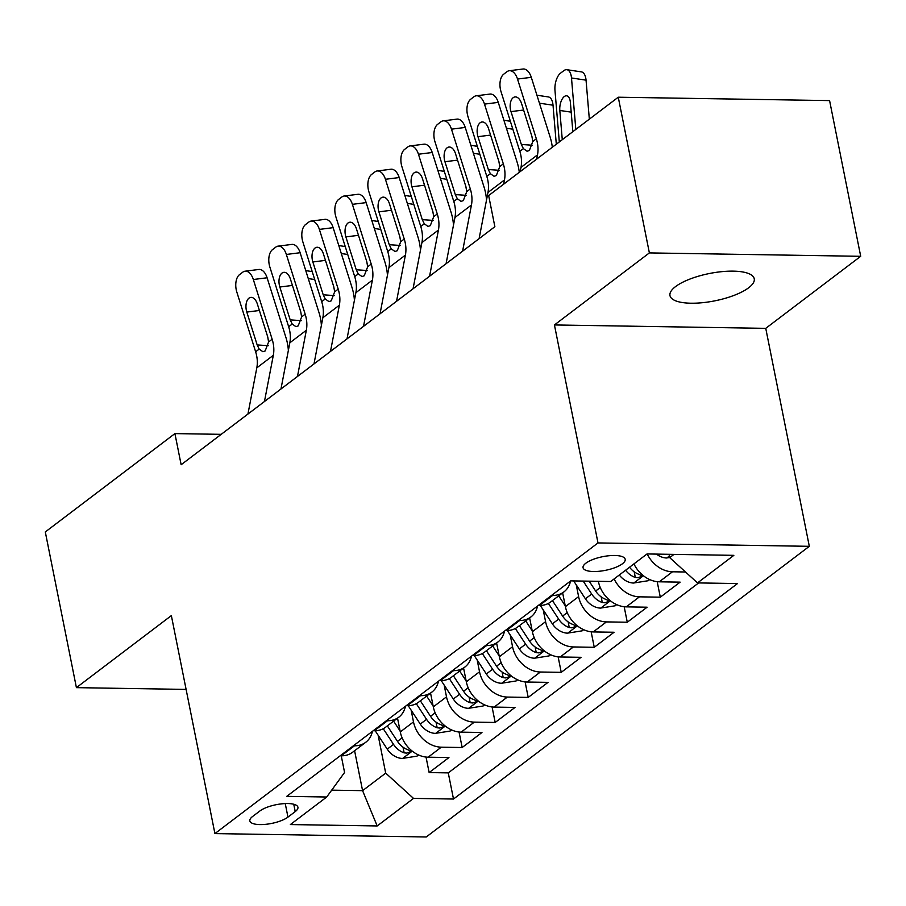 <?xml version="1.0" encoding="UTF-8"?>
<svg xmlns="http://www.w3.org/2000/svg" width="906" height="906" viewBox="0 0 906 906"><rect width="100%" height="100%" fill="white"/><g stroke="black" fill="none" stroke-linecap="round" stroke-linejoin="round"><path stroke-width="1.36" d="M675.559 286.59A42.967 13.93 168.7 0 0 669.976 295.605A42.967 13.93 168.7 0 0 702.49 302.695A42.967 13.93 168.7 0 0 748.662 287.768A42.967 13.93 168.7 0 0 754.245 278.765A42.967 13.93 168.7 0 0 721.72 271.664A42.967 13.93 168.7 0 0 675.559 286.59M585.854 563.204A21.484 6.965 168.7 0 0 583.056 567.711A21.484 6.965 168.7 0 0 599.319 571.256A21.484 6.965 168.7 0 0 622.399 563.792A21.484 6.965 168.7 0 0 625.197 559.285A21.484 6.965 168.7 0 0 608.934 555.74A21.484 6.965 168.7 0 0 585.854 563.204M860.7 256.307L649.375 252.91L554.438 324.948L765.751 328.346L860.7 256.307L829.59 100.6L618.266 97.214L488.651 195.56L494.869 226.693L181.143 464.733L174.915 433.6L45.3 531.947L76.41 687.643L186.104 689.409M765.751 328.346L809.318 546.318L426.239 836.985L214.915 833.588L597.994 542.932L809.318 546.318M397.53 718.164L400.282 731.923A26.852 21.121 52.8 0 0 428.108 757.201L448.946 757.541L429.138 772.58L426.035 757.076M411.143 710.157L413.487 721.901A26.852 21.121 52.8 0 0 441.313 747.178L462.162 747.518L459.059 732.014M462.162 747.518L481.969 732.49L461.131 732.15A26.852 21.121 52.8 0 1 433.306 706.873L430.554 693.101M463.578 668.05L466.33 681.81A26.852 21.121 52.8 0 0 494.155 707.088L515.004 707.427L495.186 722.456L492.083 706.963M496.601 642.988L499.353 656.759A26.852 21.121 52.8 0 0 527.179 682.037L548.028 682.365L528.209 697.405L525.106 681.901M529.625 617.937L532.377 631.697A26.852 21.121 52.8 0 0 560.202 656.975L581.052 657.314L561.233 672.343L558.13 656.85M562.649 592.875L565.401 606.646A26.852 21.121 52.8 0 0 593.226 631.924L614.075 632.252L594.257 647.292L591.154 631.788M598.368 581.312L598.424 581.584A26.852 21.121 52.8 0 0 626.25 606.861L647.099 607.201L627.28 622.229L624.177 606.737M633.928 563.894A26.852 21.121 52.8 0 0 659.274 581.811L680.123 582.139L660.304 597.179L657.201 581.675M287.961 817.11L295.22 811.595A20.815 6.75 168.7 0 0 297.927 807.235A20.815 6.75 168.7 0 0 282.174 803.792A20.815 6.75 168.7 0 0 259.818 811.029L252.548 816.533A20.815 6.75 168.7 0 0 249.841 820.904A20.815 6.75 168.7 0 0 265.594 824.335A20.815 6.75 168.7 0 0 287.961 817.11L285.254 803.577M354.597 750.734L362.581 790.655L385.696 773.124L413.521 798.401L453.498 799.035L737.507 583.555L697.518 582.909L733.849 555.344L647.031 553.951L610.712 581.516L570.723 580.871L286.726 796.363L326.704 797.008L344.574 772.456L341.245 755.808M413.521 798.401L377.19 825.955L290.373 824.562L326.704 797.008M576.261 584.868L578.606 596.624L565.401 606.646M543.238 609.931L545.582 621.675L532.377 631.697M510.214 634.981L512.558 646.737L499.353 656.759M477.19 660.044L479.534 671.788L466.33 681.81M444.166 685.095L446.511 696.85L433.306 706.873M429.138 772.58L448.266 772.886L698.628 582.932M685.514 571.992L672.478 571.788A26.852 21.121 -127.2 0 1 647.178 553.951M660.304 597.179L639.455 596.839A26.852 21.121 -127.2 0 1 614.121 578.923M627.28 622.229L606.431 621.901A26.852 21.121 -127.2 0 1 578.606 596.624M594.257 647.292L573.407 646.952A26.852 21.121 -127.2 0 1 545.582 621.675M561.233 672.343L540.384 672.014A26.852 21.121 -127.2 0 1 512.558 646.737M528.209 697.405L507.36 697.065A26.852 21.121 -127.2 0 1 479.534 671.788M495.186 722.456L474.336 722.127A26.852 21.121 -127.2 0 1 446.511 696.85M353.397 745.774L354.495 745.785A26.852 21.121 52.8 0 0 365.752 742.274A26.852 21.121 52.8 0 0 372.423 731.335M340.192 755.797L341.29 755.808A26.852 21.121 52.8 0 0 352.547 752.297L365.752 742.274M373.215 730.734L374.314 730.757A26.852 21.121 52.8 0 0 385.571 727.235L398.776 717.212A26.852 21.121 -127.2 0 1 387.519 720.734L386.42 720.712M406.239 705.683L407.338 705.695A26.852 21.121 52.8 0 0 418.595 702.184L431.8 692.161A26.852 21.121 -127.2 0 1 420.543 695.672L419.444 695.661M439.263 680.621L440.361 680.644A26.852 21.121 52.8 0 0 451.618 677.122L464.823 667.099A26.852 21.121 -127.2 0 1 453.566 670.621L452.468 670.599M472.286 655.57L473.385 655.582A26.852 21.121 52.8 0 0 484.642 652.071L497.847 642.048A26.852 21.121 -127.2 0 1 486.601 645.559L485.491 645.548M505.31 630.508L506.409 630.531A26.852 21.121 52.8 0 0 517.666 627.009L530.871 616.986A26.852 21.121 -127.2 0 1 519.625 620.508L518.515 620.485M538.334 605.457L539.432 605.468A26.852 21.121 52.8 0 0 550.689 601.946L563.894 591.924A26.852 21.121 -127.2 0 1 552.649 595.446L551.539 595.435M378.119 735.208L385.696 773.124M649.375 252.91L618.266 97.214M554.438 324.948L597.994 542.932M214.915 833.588L171.359 615.604L76.41 687.643M221.2 434.336L174.915 433.6M331.687 790.157L362.581 790.655L377.19 825.955M669.036 554.302L669.704 557.632L673.973 554.381M448.266 772.886L453.498 799.035M405.446 706.284A26.852 21.121 -127.2 0 1 398.776 717.212M438.47 681.221A26.852 21.121 -127.2 0 1 431.8 692.161M471.494 656.171A26.852 21.121 -127.2 0 1 464.823 667.099M504.517 631.108A26.852 21.121 -127.2 0 1 497.847 642.048M537.541 606.057A26.852 21.121 -127.2 0 1 530.871 616.986M570.565 580.995A26.852 21.121 -127.2 0 1 563.894 591.924M697.518 582.909L669.704 557.632M247.938 414.053L256.806 367.859A33.567 26.41 52.8 0 0 255.639 351.788L236.817 292.038A13.431 7.542 -97.1 0 1 239.524 274.643L242.819 272.14A13.431 7.542 -97.1 0 1 245.05 271.2A13.431 7.542 -97.1 0 1 253.329 279.512L272.151 339.252L268.595 341.958L265.175 350.95L262.887 351.721L259.195 349.082L257.168 344.926L246.806 312.072A10.747 6.036 82.9 0 1 248.969 298.153A10.747 6.036 82.9 0 1 250.758 297.395A10.747 6.036 82.9 0 1 257.372 304.054L267.734 336.907L268.595 341.958M288.357 350.452A50.351 39.604 52.8 0 0 285.934 337.53L267.1 277.78L253.329 279.512M264.45 401.528L273.318 355.322A33.567 26.41 52.8 0 0 272.151 339.252M245.05 271.2L258.833 269.467A13.431 7.542 82.9 0 1 267.1 277.78M400.101 731.017L393.612 721.131M418.549 754.981L417.032 756.125L402.309 758.447A17.792 13.998 -127.2 0 1 387.258 749.149L375.197 730.746M383.249 728.707L393.532 744.381A17.792 13.998 52.8 0 0 404.144 752.852L406.828 753.113L409.886 751.969L410.09 750.938L408.108 749.84A17.792 13.998 -127.2 0 1 397.496 741.38L387.338 725.899M280.962 389.002L289.829 342.796A33.567 26.41 52.8 0 0 288.663 326.726L269.841 266.976A13.431 7.542 -97.1 0 1 272.547 249.592L275.843 247.078A13.431 7.542 -97.1 0 1 278.074 246.138A13.431 7.542 -97.1 0 1 286.353 254.45L305.175 314.201L301.619 316.896L298.199 325.888L295.911 326.658L292.219 324.031L290.192 319.875L279.829 287.009A10.747 6.036 82.9 0 1 281.993 273.091A10.747 6.036 82.9 0 1 283.782 272.344A10.747 6.036 82.9 0 1 290.396 278.991L300.758 311.857L301.619 316.896M321.381 325.401A50.351 39.604 52.8 0 0 318.957 312.479L300.124 252.729L286.353 254.45M297.474 376.466L306.341 330.271A33.567 26.41 52.8 0 0 305.175 314.201M278.074 246.138L291.857 244.416A13.431 7.542 82.9 0 1 300.124 252.729M313.986 363.94L322.853 317.746A33.567 26.41 52.8 0 0 321.687 301.675L302.864 241.925A13.431 7.542 -97.1 0 1 305.571 224.529L308.867 222.027A13.431 7.542 -97.1 0 1 311.098 221.087A13.431 7.542 -97.1 0 1 319.376 229.399L338.198 289.139L334.642 291.845L331.222 300.837L328.935 301.607L325.243 298.969L323.216 294.812L312.853 261.959A10.747 6.036 82.9 0 1 315.016 248.04A10.747 6.036 82.9 0 1 316.806 247.281A10.747 6.036 82.9 0 1 323.431 253.929L333.782 286.794L334.642 291.845M354.405 300.339A50.351 39.604 52.8 0 0 351.981 287.417L333.148 227.666L319.376 229.399M330.497 351.415L339.365 305.209A33.567 26.41 52.8 0 0 338.198 289.139M311.098 221.087L324.88 219.354A13.431 7.542 82.9 0 1 333.148 227.666M347.009 338.889L355.877 292.683A33.567 26.41 52.8 0 0 354.71 276.613L335.888 216.862A13.431 7.542 -97.1 0 1 338.595 199.479L341.89 196.964A13.431 7.542 -97.1 0 1 344.121 196.024A13.431 7.542 -97.1 0 1 352.4 204.337L371.222 264.088L367.666 266.783L364.246 275.775L361.958 276.545L358.266 273.918L356.239 269.762L345.877 236.896A10.747 6.036 82.9 0 1 348.04 222.978A10.747 6.036 82.9 0 1 349.829 222.23A10.747 6.036 82.9 0 1 356.454 228.878L366.805 261.743L367.666 266.783M387.428 275.288A50.351 39.604 52.8 0 0 385.005 262.366L366.171 202.616L352.4 204.337M363.521 326.353L372.389 280.158A33.567 26.41 52.8 0 0 371.222 264.088M344.121 196.024L357.904 194.303A13.431 7.542 82.9 0 1 366.171 202.616M380.033 313.827L388.901 267.632A33.567 26.41 52.8 0 0 387.734 251.562L368.912 191.812A13.431 7.542 -97.1 0 1 371.619 174.416L374.914 171.914A13.431 7.542 -97.1 0 1 377.145 170.974A13.431 7.542 -97.1 0 1 385.424 179.286L404.246 239.025L400.69 241.732L397.27 250.724L394.982 251.494L391.29 248.856L389.263 244.699L378.901 211.834A10.747 6.036 82.9 0 1 381.064 197.927A10.747 6.036 82.9 0 1 382.853 197.168A10.747 6.036 82.9 0 1 389.478 203.816L399.829 236.681L400.69 241.732M420.452 250.226A50.351 39.604 52.8 0 0 418.028 237.304L399.195 177.553L385.424 179.286M396.545 301.302L405.412 255.096A33.567 26.41 52.8 0 0 404.246 239.025M377.145 170.974L390.928 169.241A13.431 7.542 82.9 0 1 399.195 177.553M433.125 705.967L426.635 696.08M451.573 729.919L450.055 731.074L435.333 733.384A17.792 13.998 -127.2 0 1 420.282 724.087L408.221 705.695M416.273 703.656L426.556 719.33A17.792 13.998 52.8 0 0 437.168 727.79L439.852 728.05L442.909 726.906L443.113 725.876L441.131 724.789A17.792 13.998 -127.2 0 1 430.52 716.318L420.361 700.836M466.148 680.904L459.659 671.018M484.597 704.868L483.091 706.012L468.357 708.333A17.792 13.998 -127.2 0 1 453.306 699.036L441.245 680.633M449.297 678.594L459.58 694.268A17.792 13.998 52.8 0 0 470.191 702.739L472.875 702.999L475.933 701.844L476.137 700.825L474.155 699.726A17.792 13.998 -127.2 0 1 463.544 691.267L453.385 675.774M499.172 655.853L492.683 645.967M517.62 679.806L516.114 680.961L501.38 683.271A17.792 13.998 -127.2 0 1 486.329 673.973L474.268 655.582M482.32 653.543L492.604 669.217A17.792 13.998 52.8 0 0 503.215 677.677L505.899 677.937L508.968 676.793L509.161 675.763L507.179 674.676A17.792 13.998 -127.2 0 1 496.567 666.204L486.409 650.723M532.196 630.791L525.707 620.904M550.644 654.755L549.138 655.899L534.404 658.22A17.792 13.998 -127.2 0 1 519.353 648.911L507.292 630.519M515.344 628.481L525.627 644.155A17.792 13.998 52.8 0 0 536.25 652.626L538.923 652.886L541.992 651.731L542.184 650.712L540.202 649.613A17.792 13.998 -127.2 0 1 529.591 641.154L519.432 625.661M413.057 288.776L421.924 242.57A33.567 26.41 52.8 0 0 420.758 226.5L401.936 166.749A13.431 7.542 -97.1 0 1 404.642 149.365L407.938 146.851A13.431 7.542 -97.1 0 1 410.18 145.911A13.431 7.542 -97.1 0 1 418.447 154.224L437.27 213.975L433.714 216.67L430.293 225.662L428.006 226.432L424.314 223.805L422.287 219.648L411.924 186.783A10.747 6.036 82.9 0 1 414.087 172.865A10.747 6.036 82.9 0 1 415.877 172.117A10.747 6.036 82.9 0 1 422.502 178.765L432.853 211.63L433.714 216.67M453.476 225.175A50.351 39.604 52.8 0 0 451.052 212.253L432.219 152.502L418.447 154.224M429.569 276.239L438.436 230.045A33.567 26.41 52.8 0 0 437.27 213.975M410.18 145.911L423.951 144.19A13.431 7.542 82.9 0 1 432.219 152.502M565.219 605.74L558.73 595.854M583.668 629.693L582.162 630.836L567.428 633.158A17.792 13.998 -127.2 0 1 552.377 623.86L540.316 605.468M548.368 603.43L558.651 619.104A17.792 13.998 52.8 0 0 569.274 627.564L571.946 627.824L575.016 626.68L575.208 625.65L573.226 624.562A17.792 13.998 -127.2 0 1 562.615 616.091L552.456 600.61M446.08 263.714L454.948 217.508A33.567 26.41 52.8 0 0 453.781 201.438L434.959 141.698A13.431 7.542 -97.1 0 1 437.666 124.303L440.962 121.8A13.431 7.542 -97.1 0 1 443.204 120.849A13.431 7.542 -97.1 0 1 451.471 129.162L470.293 188.912L466.737 191.619L463.317 200.611L461.029 201.381L457.337 198.742L455.31 194.586L444.948 161.721A10.747 6.036 82.9 0 1 447.111 147.814A10.747 6.036 82.9 0 1 448.9 147.055A10.747 6.036 82.9 0 1 455.525 153.703L465.877 186.568L466.737 191.619M486.499 200.113A50.351 39.604 52.8 0 0 484.076 187.191L465.242 127.44L451.471 129.162M462.592 251.189L471.46 204.983A33.567 26.41 52.8 0 0 470.293 188.912M443.204 120.849L456.975 119.128A13.431 7.542 82.9 0 1 465.242 127.44M616.692 604.642L615.185 605.786L600.452 608.107A17.792 13.998 -127.2 0 1 585.401 598.798L573.668 580.916M583.17 581.074L591.675 594.042A17.792 13.998 52.8 0 0 602.297 602.513L604.97 602.773L608.039 601.618L608.232 600.599L606.25 599.5A17.792 13.998 -127.2 0 1 595.638 591.04L589.16 581.165M479.104 238.663L487.972 192.457A33.567 26.41 52.8 0 0 486.805 176.387L467.983 116.636A13.431 7.542 -97.1 0 1 470.69 99.241L473.985 96.738A13.431 7.542 -97.1 0 1 476.228 95.798A13.431 7.542 -97.1 0 1 484.495 104.111L503.317 163.861L499.761 166.557L496.341 175.549L494.053 176.319L490.361 173.692L488.334 169.535L477.972 136.67A10.747 6.036 82.9 0 1 480.135 122.752A10.747 6.036 82.9 0 1 481.924 122.004A10.747 6.036 82.9 0 1 488.549 128.652L498.9 161.517L499.761 166.557M519.285 172.31A50.351 39.604 52.8 0 0 517.1 162.129L498.266 102.389L484.495 104.111M503.668 184.156L504.483 179.932A33.567 26.41 52.8 0 0 503.317 163.861M476.228 95.798L489.999 94.077A13.431 7.542 82.9 0 1 498.266 102.389M556.307 144.224L553.022 105.209L539.444 103.182M649.715 579.58L648.209 580.723L633.475 583.045A17.792 13.998 -127.2 0 1 619.308 574.993M536.93 95.221L548.402 96.942A13.431 6.455 98.5 0 1 553.022 105.209M625.582 570.236A17.792 13.998 52.8 0 0 635.321 577.45L637.994 577.711L641.063 576.567L641.255 575.537L639.285 574.449A17.792 13.998 -127.2 0 1 629.545 567.224M520.18 171.63L520.995 167.395A33.567 26.41 52.8 0 0 519.829 151.325L501.007 91.585A13.431 7.542 -97.1 0 1 503.713 74.19L507.009 71.687A13.431 7.542 -97.1 0 1 509.251 70.736A13.431 7.542 -97.1 0 1 517.519 79.049L536.341 138.799L532.785 141.495L529.364 150.498L527.077 151.257L523.385 148.629L521.358 144.473L510.995 111.608A10.747 6.036 82.9 0 1 513.158 97.701A10.747 6.036 82.9 0 1 514.948 96.942A10.747 6.036 82.9 0 1 521.573 103.59L531.924 136.455L532.785 141.495M552.309 147.259A50.351 39.604 52.8 0 0 550.123 137.078L531.29 77.327L517.519 79.049M536.692 159.105L537.507 154.869A33.567 26.41 52.8 0 0 536.341 138.799M509.251 70.736L523.022 69.015A13.431 7.542 82.9 0 1 531.29 77.327M589.33 119.162L586.046 80.158L571.493 77.973A13.431 6.455 -81.5 0 0 566.873 69.705A13.431 6.455 -81.5 0 0 563.849 70.657L560.542 73.159A13.431 6.455 -81.5 0 0 554.982 90.498L559.308 141.948M575.82 129.411L571.493 77.973M669.67 557.496L666.499 557.994A17.792 13.998 -127.2 0 1 656.442 554.098M571.21 112.151L559.817 110.453L562.275 139.694M559.817 110.453A10.747 5.164 98.5 0 1 564.268 96.568A10.747 5.164 98.5 0 1 566.692 95.821A10.747 5.164 98.5 0 1 570.384 102.435L572.841 131.676M566.873 69.705L581.437 71.891A13.431 6.455 98.5 0 1 586.046 80.158M413.487 721.901L400.282 731.923M441.313 747.178L428.108 757.201M672.478 571.788L659.274 581.811M639.455 596.839L626.25 606.861M606.431 621.901L593.226 631.924M573.407 646.952L560.202 656.975M540.384 672.014L527.179 682.037M507.36 697.065L494.155 707.088M474.336 722.127L461.131 732.15M354.495 745.785L341.29 755.808M387.519 720.734L374.314 730.757M420.543 695.672L407.338 705.695M453.566 670.621L440.361 680.644M486.601 645.559L473.385 655.582M519.625 620.508L506.409 630.531M552.649 595.446L539.432 605.468M293.759 804.245L295.22 811.595M259.195 349.082L255.639 351.788M273.318 355.322L256.806 367.859M259.41 310.486L246.806 312.072M257.168 344.926L268.221 345.684M314.722 279.535L308.267 278.572M402.683 758.39L412.241 751.131M397.496 741.38L402.117 737.869M387.258 749.149L393.532 744.381M403.011 747.178L404.144 752.852M292.219 324.031L288.663 326.726M306.341 330.271L289.829 342.796M292.434 285.435L279.829 287.009M290.192 319.875L301.245 320.633M325.243 298.969L321.687 301.675M339.365 305.209L322.853 317.746M325.458 260.373L312.853 261.959M323.216 294.812L334.269 295.571M358.266 273.918L354.71 276.613M372.389 280.158L355.877 292.683M358.482 235.322L345.877 236.896M356.239 269.762L367.292 270.52M391.29 248.856L387.734 251.562M405.412 255.096L388.901 267.632M391.505 210.26L378.901 211.834M389.263 244.699L400.316 245.458M347.745 254.484L341.29 253.521M435.707 733.339L445.265 726.08M430.52 716.318L435.14 712.807M420.282 724.087L426.556 719.33M436.035 722.127L437.168 727.79M380.769 229.422L374.325 228.459M468.73 708.277L478.289 701.018M463.544 691.267L468.164 687.756M453.306 699.036L459.58 694.268M469.07 697.065L470.191 702.739M413.793 204.371L407.349 203.408M501.754 683.215L511.312 675.967M496.567 666.204L501.188 662.694M486.329 673.973L492.604 669.217M502.094 672.014L503.215 677.677M446.817 179.309L440.373 178.346M534.778 658.164L544.336 650.904M529.591 641.154L534.223 637.643M519.353 648.911L525.627 644.155M535.118 646.952L536.25 652.626M424.314 223.805L420.758 226.5M438.436 230.045L421.924 242.57M424.529 185.209L411.924 186.783M422.287 219.648L433.34 220.407M479.84 154.258L473.396 153.295M567.802 633.101L577.36 625.853M562.615 616.091L567.247 612.581M552.377 623.86L558.651 619.104M568.141 621.901L569.274 627.564M457.337 198.742L453.781 201.438M471.46 204.983L454.948 217.508M457.553 160.147L444.948 161.721M455.31 194.586L466.364 195.345M512.864 129.196L506.42 128.233M600.825 608.051L610.384 600.791M595.638 591.04L600.27 587.53M585.401 598.798L591.675 594.042M601.165 596.839L602.297 602.513M490.361 173.692L486.805 176.387M504.483 179.932L487.972 192.457M490.576 135.096L477.972 136.67M488.334 169.535L499.387 170.294M633.849 582.988L643.407 575.74M634.189 571.788L635.321 577.45M523.385 148.629L519.829 151.325M537.507 154.869L520.995 167.395M523.6 110.034L510.995 111.608M521.358 144.473L532.411 145.232M666.873 557.937L669.375 556.035M305.764 270.622L312.208 271.585M338.787 245.571L345.231 246.534M371.811 220.509L378.255 221.472M404.835 195.458L411.279 196.421M437.858 170.396L444.302 171.359M470.882 145.334L477.326 146.308M503.906 120.283L510.35 121.245"/></g></svg>
